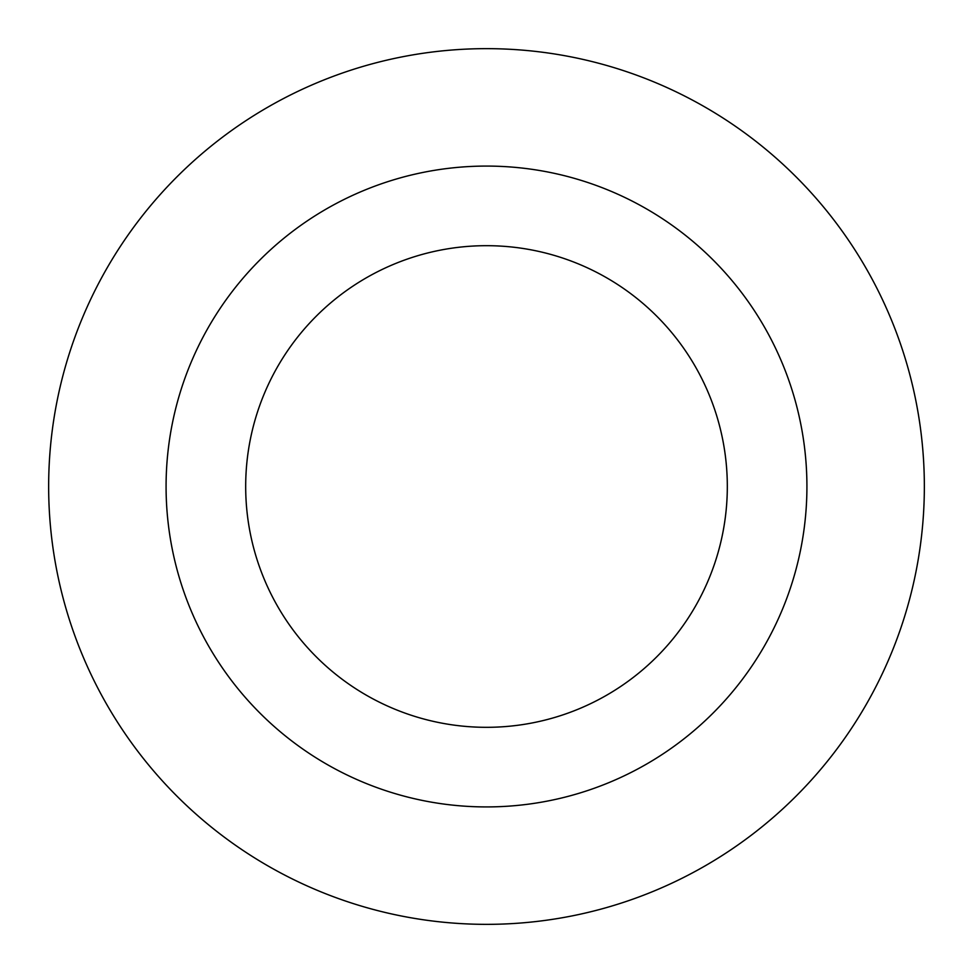 <?xml version="1.0" encoding="UTF-8"?>
<svg xmlns="http://www.w3.org/2000/svg" width="973" height="973" viewBox="0 0 973 973"><rect width="100%" height="100%" fill="white"/><g stroke="black" fill="none" stroke-linecap="round" stroke-linejoin="round"><path stroke-width="1.46" d="M727.317 486.5A240.818 240.818 0 0 0 486.5 245.683A240.818 240.818 0 0 0 245.683 486.5A240.818 240.818 0 0 0 486.5 727.317A240.818 240.818 0 0 0 727.317 486.5A240.818 240.818 0 0 1 486.5 727.317A240.818 240.818 0 0 1 245.683 486.5M924.35 486.5A437.85 437.85 0 0 0 486.5 48.65A437.85 437.85 0 0 0 48.65 486.5A437.85 437.85 0 0 0 486.5 924.35A437.85 437.85 0 0 0 924.35 486.5M486.5 806.921A320.421 320.421 0 0 0 806.921 486.5A320.421 320.421 0 0 0 486.5 166.079A320.421 320.421 0 0 0 166.079 486.5A320.421 320.421 0 0 0 486.5 806.921"/></g></svg>
